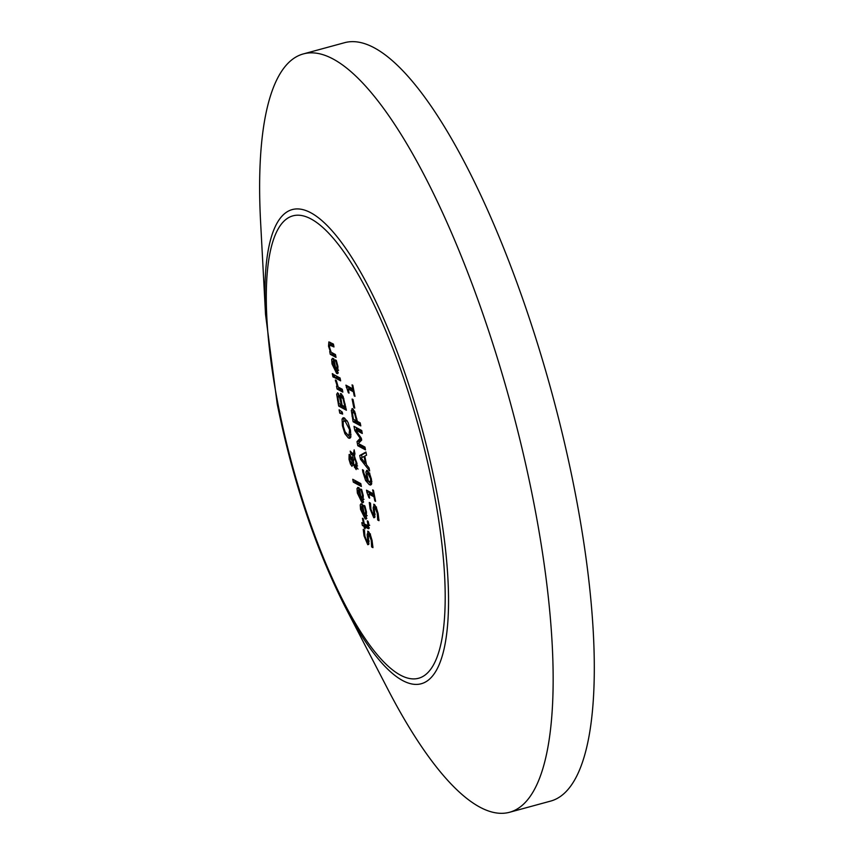 <?xml version="1.0" encoding="UTF-8"?>
<svg xmlns="http://www.w3.org/2000/svg" width="855" height="855" viewBox="0 0 855 855"><rect width="100%" height="100%" fill="white"/><g stroke="black" fill="none" stroke-linecap="round" stroke-linejoin="round"><path stroke-width="1.28" d="M349.3 388.726L348.071 386.31M353.863 390.553L350.09 388.512L348.252 389.014L349.054 393.118L348.348 392.744L345.901 385.145L352.837 388.875L352.046 384.868L352.826 385.284L354.996 396.325L354.216 395.897L353.404 391.793L348.252 389.014M348.199 386.984L346.361 387.486M353.5 388.694L352.837 388.875M354.878 395.715L354.216 395.897M354.077 391.611L353.404 391.793M348.947 392.573L348.348 392.744M365.416 507.731L364.7 507.923L363.792 505.337L364.85 505.914L366.474 511.963L366.143 519.103L365.16 518.899L360.543 509.388L360.222 504.824L362.36 504.29L364.668 516.035L367.212 515.683M364.668 516.035L365.63 511.547L364.7 507.923M362.018 506.449L362.103 504.151M362.06 504.322L360.222 504.824M360.906 503.798L361.825 504.001M362.798 506.502L361.195 507.015L361.376 509.986L363.92 515.64L362.167 506.673L361.195 507.015M366.827 518.29L364.946 516.153M364.551 515.469L363.92 515.64M363.61 501.928L361.729 499.79M358.801 490.086L358.886 487.778M358.17 493.613L360.714 499.267L358.95 490.3L357.988 490.652L358.17 493.613M361.344 499.096L360.714 499.267M359.581 490.129L357.988 490.652M360.799 489.081L361.644 489.541L363.268 495.59L362.926 502.729L361.954 502.526L357.337 493.025L357.016 488.451L359.153 487.916L361.451 499.662L363.995 499.32M362.199 491.358L361.483 491.55L360.618 489.135M358.854 487.959L357.016 488.451M357.689 487.425L358.619 487.628M361.451 499.662L362.424 495.173L361.483 491.55M372.876 546.388L371.615 546.73L371.241 540.285L368.975 534.557L368.345 536.705L368.847 543.972L367.746 544.688L364.048 535.903L363.236 529.437L364.454 530.1L364.903 536.171L367.03 541.504L369.2 541.076M368.911 543.588L367.714 541.471M368.847 543.972L367.746 544.688L368.697 544.432M370.215 534.215L368.623 534.482L370.461 533.98M372.898 546.612L371.615 546.73M367.03 541.504L367.639 539.195L367.137 534.781L368.195 531.329L370.236 534.268L372.085 540.542L372.951 547.649L371.658 546.954M368.986 534.386L368.911 531.97M367.65 531.222L368.195 531.329M361.034 484.806L355.156 481.632L354.921 480.446M360.799 483.609L361.355 486.474L353.318 482.135L352.762 479.281L360.799 483.609M355.156 481.632L353.318 482.135M363.236 518.686L364.262 523.955L368.056 525.633L367.276 520.877L368.152 521.347L368.943 524.607L368.024 528.54L364.829 526.808L365.203 528.732L364.401 528.305L364.027 526.381L362.37 525.483L361.804 522.619L363.461 523.517L362.435 518.258L363.236 518.686M364.145 523.335L363.461 523.517M365.983 526.498L364.198 524.981L362.37 525.483M364.198 524.981L363.888 523.399M365.865 525.878L364.027 526.381M365.085 528.112L364.401 528.305M369.242 527.695L366.667 526.306L364.829 526.808M368.74 528.689L368.024 528.54L369.146 528.23M369.071 525.355L367.019 525.43M343.721 420.97L344.191 417.881M350.561 437.664L347.632 434.789M347.119 420.756L345.741 420.393L343.144 421.75L343.325 426.324L345.11 431.775L347.793 434.885L349.011 435.152L349.567 429.691L345.099 421.152L343.902 420.895M349.011 435.152L351.02 434.575M346.115 433.378L344.907 433.709L342.438 425.865L342.053 419.132L343.122 417.742L344.49 418.02L347.985 422.327L350.465 430.193L350.849 436.926L349.791 438.305L348.413 438.017L344.907 433.709M343.892 418.629L342.053 419.132M349.492 454.518L352.26 459.915L353.083 455.587L350.807 454.091L350.219 451.119L353.329 454.229L354.162 449.826L354.932 453.716L354.43 456.217L357.048 463.773L356.161 469.598L353.094 464.212L351.971 466.328L350.443 464.115L349.022 459.381L349.129 454.443M350.593 457.275L350.465 455.544M353.04 465.013L352.142 463.292M352.281 463.613L350.443 464.115M353.639 464.062L353.094 464.212M357.999 469.106L356.001 466.37M354.878 457.115L354.237 457.286L353.179 462.961L355.295 466.338L357.614 465.932M353.585 460.76L352.175 461.144L349.855 457.478L351.694 456.976M351.758 458.355L351.106 458.537M351.32 457.233L350.176 457.543L349.684 459.84L351.341 463.335L352.175 461.144M354.911 453.791L353.329 454.229M353.072 453.834L350.807 454.091M354.697 454.892L353.628 454.144M354.643 455.159L353.083 455.587M353.831 459.488L352.26 459.915M354.515 457.211L354.633 456.602M355.295 466.338L356.043 462.491L354.237 457.286M353.211 462.779L351.341 463.335M353.179 462.833L353.767 462.619M342.417 412.922L341.38 411.426M339.125 409.791L342.246 412.057L342.652 414.109L339.788 413.157L339.125 409.791M341.626 412.655L339.788 413.157M338.666 395.737L338.516 393.663M338.516 393.824L336.678 394.315L337.64 392.744L339.905 396.795L341.027 393.621L343.229 396.902L346.403 410.229L338.708 406.082L336.678 394.315M346.072 408.562L340.547 405.58L338.708 406.082M340.547 405.58L340.279 404.244M343.913 398.793L343.133 399.007L341.188 396.667L343.026 396.164M343.015 396.41L340.846 397.96L342.096 405.227L344.939 406.756L343.133 399.007M339.488 395.651L337.821 396.677L338.43 400.674L338.986 403.549L341.241 404.768L339.638 397.757L338.398 395.951L337.821 396.677M339.948 396.816L341.776 396.314L341.722 394.208M340.472 393.503L341.027 393.621M345.677 406.553L344.939 406.756M341.968 404.565L341.241 404.768M342.524 390.457L338.911 388.512L338.676 387.315M336.517 386.15L337.372 386.61L335.342 380.026L336.346 380.571L338.185 387.059L342.289 389.26L342.844 392.124L337.073 389.014L336.517 386.15M337.939 386.46L337.372 386.61M338.911 388.512L337.073 389.014M334.305 374.875L340.076 377.996L340.632 380.849L334.861 377.739L334.305 374.875M340.311 379.182L336.699 377.237L334.861 377.739M336.699 377.237L336.464 376.04M333.3 374.159L333.942 377.408L332.926 376.863L332.296 373.614L333.3 374.159M333.781 376.627L332.926 376.863M336.87 362.264L336.154 362.456L335.256 359.87L336.314 360.436L337.939 366.496L337.597 373.624L336.624 373.421L332.007 363.92L331.687 359.357L333.824 358.822L336.122 370.568L338.666 370.215M336.122 370.568L337.094 366.079L336.154 362.456M333.471 360.981L333.568 358.683M333.525 358.854L331.687 359.357M332.371 358.32L333.29 358.534M334.252 361.034L332.659 361.547L332.841 364.519L335.384 370.172L333.621 361.205L332.659 361.547M338.281 372.823L336.4 370.685M336.015 369.991L335.384 370.172M375.024 507.421L374.939 505.016M374.939 516.623L373.753 514.518M373.058 514.539L373.678 512.231L373.175 507.817L374.234 504.365L376.264 507.304L378.124 513.577L378.979 520.684L377.696 519.99L377.279 513.321L375.014 507.592L374.372 509.74L374.885 517.019L373.785 517.735L370.087 508.939L369.264 502.484L370.493 503.135L370.931 509.217L373.058 514.539L375.238 514.112M373.688 504.258L374.234 504.365M378.936 519.658L377.696 519.99M378.915 519.423L377.654 519.765M376.243 507.25L374.661 507.517L376.499 507.026M374.885 517.019L373.785 517.735L374.736 517.467M336.036 357.422L330.265 354.312L329.709 351.448L330.351 351.8L328.534 346.211L328.865 341.904L333.429 344.095L333.984 346.959L329.506 345.035L329.603 347.461L331.163 352.239L335.481 354.569L336.036 357.422M335.716 355.755L332.103 353.81L330.265 354.312M333.653 345.292L331.345 344.533M332.531 344.683L329.506 345.035M330.201 344.757L330.115 342.321M330.917 351.64L330.351 351.8M332.103 353.81L331.868 352.623M369.809 473.125L368.772 473.937M367.736 473.392L367.757 470.816M371.476 484.358L368.003 480.97M368.452 481.451L370.664 481.247L370.546 478.661L367.971 473.617L366.934 474.44L368.452 481.451M371.882 481.536L370.044 482.038L371.679 480.97M363.493 470.314L363.835 473.05L367.703 481.055L365.844 471.917L367.319 470.517L369.67 473.681L371.391 479.131L371.668 483.748L370.749 485.031L369.317 484.7L365.609 480.499L362.873 472.163L362.467 469.652L363.493 470.314M368.249 480.905L367.703 481.055M366.549 470.357L367.319 470.517M369.446 473.221L366.934 474.44M369.905 493.763L368.804 492.02L366.966 492.523L366.506 490.172L373.443 493.912L372.652 489.894L373.443 490.321L375.602 501.351L374.821 500.934L374.009 496.83L368.858 494.04L369.659 498.155L368.954 497.77L366.966 492.523M369.552 497.61L368.954 497.77M374.469 495.579L370.696 493.549L368.858 494.04M374.682 496.648L374.009 496.83M375.484 500.752L374.821 500.934M374.105 493.73L373.443 493.912M368.804 492.02L368.676 491.336M362.06 457.521L361.569 455.01L366.015 452.509M366.325 463.88L365.887 463.314M361.152 457.991L365.459 463.431L364.091 456.442L361.152 457.991M366.197 463.228L365.459 463.431M364.829 456.249L364.091 456.442M366.496 464.725L369.05 467.942L369.649 470.977L360.457 459.21L359.731 455.501L365.929 452.028L366.549 455.202L364.796 456.089L366.496 464.725M361.825 458.836L360.457 459.21M361.569 455.01L359.731 455.501M360.799 425.908L353.104 421.761L351.309 410.411L352.623 408.711L354.718 411.608L357.347 421.355L360.212 422.904L360.799 425.908M360.479 424.24L354.943 421.259L353.104 421.761M355.477 413.542L354.665 413.767L352.837 411.779L354.675 411.276M354.665 411.479L352.42 412.858L353.404 419.228L356.471 420.884L354.665 413.767M353.211 411.672L353.222 409.192M351.993 408.583L352.623 408.711M354.943 421.259L354.686 419.923M357.208 420.681L356.471 420.884M361.964 431.828L357.497 429.424L355.659 429.926L361.323 438.252L361.686 440.09L358.33 443.51L364.957 447.08L365.502 449.88L357.807 445.733L357.005 441.629L360.179 438.294L354.825 430.525L354.002 426.346L361.697 430.493L362.285 433.496L355.659 429.926M356.599 429.67L356.172 427.511M359.143 442.676L358.844 441.127L361.366 438.476M365.181 448.212L359.645 445.231L359.421 444.098M359.645 445.231L357.807 445.733M358.844 441.127L357.005 441.629M361.173 438.027L360.179 438.294M355.872 430.236L354.825 430.525M352.1 399.039L353.04 399.541L354.718 408.102L353.778 407.6L352.1 399.039M354.579 407.386L353.778 407.6M345.11 606.815L387.86 689.269A392.947 108.243 -105.2 0 0 509.644 812.25A392.947 108.243 -105.2 0 0 510.884 404.672A392.947 108.243 -105.2 0 0 303.236 53.95A392.947 108.243 -105.2 0 0 260.583 221.702L265.531 314.437L277.223 404.009C292.699 480.382 315.335 547.98 345.11 606.815A245.716 67.684 -105.2 0 0 448.448 608.846A245.716 67.684 -105.2 0 0 353.575 260.315A245.716 67.684 -105.2 0 0 265.531 314.437M509.644 812.25L550.802 801.05A392.947 108.243 -105.2 0 0 552.031 393.471A392.947 108.243 -105.2 0 0 344.383 42.75L303.236 53.95M366.346 511.343L365.63 511.547M361.238 509.206L360.543 509.388M366.763 518.461L365.16 518.899M363.557 502.088L361.954 502.526M358.021 492.833L357.337 493.025M363.14 494.981L362.424 495.173M364.807 535.69L364.048 535.903M372 540.082L371.241 540.285M368.975 534.279L367.137 534.781M368.601 538.939L367.639 539.195M368.644 523.239L367.949 523.431M346.938 420.66L345.099 421.152M343.208 425.662L342.438 425.865M350.251 437.514L348.413 438.017M349.588 459.221L349.022 459.381M356.321 467.001L354.483 467.503M356.727 462.309L356.043 462.491M338.27 399.894L337.533 400.087M345.196 404.116L344.458 404.319M340.856 397.415L339.638 397.757M341.295 401.155L340.568 401.358M336.4 380.924L335.534 381.17M337.81 365.876L337.094 366.079M332.702 363.728L332.007 363.92M338.227 372.994L336.624 373.421M374.629 511.974L373.678 512.231M375.014 507.314L373.175 507.817M378.028 513.118L377.279 513.321M370.846 508.736L370.087 508.939M329.389 345.986L328.534 346.211M371.252 478.469L370.546 478.661M367.009 475.84L366.25 476.053M367.682 471.415L365.844 471.917M371.156 484.208L369.317 484.7M366.784 480.179L365.609 480.499M363.653 471.949L362.873 472.163M353.147 409.919L351.309 410.411M352.752 415.872L351.993 416.075M356.813 418.629L356.065 418.832M278.185 405.078A239.614 66.006 74.8 0 1 355.766 270.319A239.614 66.006 74.8 0 1 433.261 665.308A239.614 66.006 74.8 0 1 278.185 405.078M361.569 506.577L363.407 506.075M358.363 490.204L360.19 489.701M369.723 525.269L367.885 525.772M351.683 463.41L353.521 462.918M338.099 395.886L339.927 395.395M333.033 361.099L334.871 360.607M331.548 344.383L329.709 344.886M367.383 473.488L369.221 472.986"/></g></svg>
